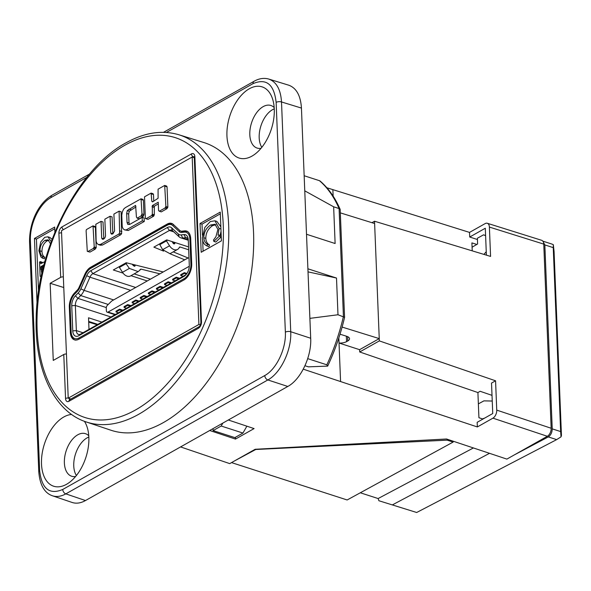 <?xml version="1.0" encoding="UTF-8"?>
<svg xmlns="http://www.w3.org/2000/svg" width="591" height="591" viewBox="0 0 591 591"><rect width="100%" height="100%" fill="white"/><g stroke="black" fill="none" stroke-linecap="round" stroke-linejoin="round"><path stroke-width="0.89" d="M492.015 395.357L480.151 391.286L477.912 392.55L359.705 351.97L379.333 340.896L495.568 380.796L496.743 410.117A6.39 3.723 107.9 0 1 492.931 418.155L547.34 436.284L506.879 459.104L446.537 438.995L255.172 449.278L229.736 463.617L180.587 446.922M482.928 419.063L478.924 417.734L477.912 392.55M379.333 340.896L379.245 338.606L359.609 349.68L339.035 343.031A7.668 3.332 177.7 0 0 346.562 341.635L346.348 336.176M303.294 369.183L477.343 426.946L477.159 422.321L492.746 413.53L491.52 383.079L495.568 380.796M359.609 349.68L359.705 351.97M340.01 334.203L346.607 336.257A7.668 3.332 177.7 0 1 349.525 338.717A7.668 3.332 177.7 0 1 347.789 340.941L346.562 341.635M340.394 212.886L374.62 223.524L379.245 338.606L342.108 327.067M340.571 381.372L338.828 337.934M476.841 244.445L471.906 242.894L472.224 250.85M326.867 187.761L469.527 232.403L469.712 237.028L477.432 239.525M486.386 255.142L485.307 228.237L469.712 237.028M472.076 247.208L477.609 243.994L477.38 238.239L483.512 234.841L485.595 235.514M374.62 223.524L374.531 221.233L371.946 222.689M469.527 232.403L485.115 223.612A6.39 3.723 107.9 0 1 487.294 223.28A6.39 3.723 107.9 0 1 489.392 227.084L490.574 256.413L374.531 221.233M487.287 223.272L541.652 240.301A6.39 3.723 -72.1 0 1 543.764 244.113L551.159 428.253A6.39 3.723 -72.1 0 1 547.34 436.284M492.931 418.155L477.343 426.946M209.716 430.499L235.477 439.083L254.086 428.586L228.325 420.002M192.186 157.021L61.494 230.719L68.224 398.164L198.908 324.474L192.186 157.021L194.291 157.701M198.908 324.474L200.438 324.961M68.224 398.164L70.868 399.021M164.69 185.441L166.669 186.084L167.054 186.874L167.866 207.16L166.861 208.741L161.299 211.881L159.319 211.238L164.889 208.098L165.894 206.518L164.69 185.441L158.078 189.172L158.093 198.273L152.544 201.908L151.806 201.309L151.119 193.094L144.514 196.818L145.386 218.589L146.103 218.692L151.665 215.552L152.323 214.171L152.338 205.565L158.248 202.233L158.587 210.64L159.319 211.238M158.314 203.947L154.31 206.207L154.303 214.814L153.645 216.195L148.082 219.335L145.386 218.589M151.119 193.094L153.099 193.73L153.49 194.528L153.756 201.221M93.023 225.858L95.003 226.493L95.387 227.284L96.207 247.57L95.203 249.151L89.987 252.091L87.291 251.352L88.007 251.456L93.223 248.508L94.228 246.935L93.023 225.858L86.419 229.581L86.109 230.771L87.291 251.352M141.035 198.783L143.007 199.426L143.399 200.216L143.975 214.563L142.992 216.638L139.166 218.796L137.186 218.153L141.013 215.996L141.995 213.927L141.035 198.783L125.381 207.611L123.659 209.088L122.344 211.851L121.768 215.213L122.226 226.589L123.024 228.673L124.494 229.862L126.275 229.877L142.276 220.849L142.136 217.385L129.614 224.447L127.833 224.44L127.035 222.356L126.681 213.454L127.279 210.588L135.605 205.387L136.432 217.06L137.186 218.153M136.026 206.902L129.252 211.223L128.661 214.09L129.015 222.999L129.569 224.447M142.136 217.385L144.115 218.027L144.256 221.492L128.247 230.512L124.494 229.862M119.116 211.142L121.096 211.777L121.62 233.748L120.594 234.826L102.509 245.029L100.381 245.221L98.401 244.578L100.529 244.393L118.621 234.191L119.641 233.105L119.116 211.142L113.9 214.082L114.573 230.904L112.911 233.866L111.5 234.154L110.746 233.061L110.074 216.24L104.851 219.187L105.53 236.008L104.895 237.885L103.521 239.163L102.457 239.259L101.704 238.166L101.024 221.344L95.808 224.285L96.134 241.305L96.931 243.381L98.401 244.578M101.024 221.344L103.004 221.98L103.817 239M110.074 216.24L112.046 216.882L112.859 233.896M191.713 263.8A12.788 7.447 107.9 0 1 184.082 279.868L78.884 339.19A12.788 7.447 107.9 0 1 74.488 339.847A12.788 7.447 107.9 0 1 70.329 332.245L69.324 307.113A12.788 7.447 107.9 0 1 74.54 292.951L77.281 290.122A6.39 3.723 -72.1 0 0 78.98 287.529L84.831 274.335A12.788 7.447 107.9 0 1 90.645 267.243L167.194 224.07A12.788 7.447 107.9 0 1 171.589 223.413A12.788 7.447 107.9 0 1 173.311 224.44L179.937 230.601A6.39 3.723 -72.1 0 0 180.794 231.111A6.39 3.723 -72.1 0 0 181.762 231.207L184.606 230.882A12.788 7.447 107.9 0 1 186.542 231.066A12.788 7.447 107.9 0 1 190.708 238.668L191.713 263.8M167.054 186.874L165.074 186.239M167.866 207.16L165.894 206.518M167.541 207.855L165.561 207.212M166.861 208.741L164.889 208.098M154.31 206.207L152.338 205.565M154.007 207.389L152.027 206.754M154.303 214.814L152.323 214.171M153.645 216.195L151.665 215.552M148.082 219.335L146.103 218.692M153.49 194.528L151.51 193.885M152.951 201.679L151.806 201.309M96.207 247.57L94.228 246.935M95.875 248.264L93.903 247.622M95.203 249.151L93.223 248.508M89.987 252.091L88.007 251.456M95.387 227.284L93.415 226.649M143.399 200.216L141.419 199.573M143.975 214.563L141.995 213.927M143.665 215.752L141.692 215.109M142.992 216.638L141.013 215.996M130.973 209.753L128.993 209.111M129.252 211.223L127.279 210.588M128.661 214.09L126.681 213.454M129.015 222.999L127.035 222.356M144.256 221.492L142.276 220.849M128.247 230.512L126.275 229.877M121.886 231.569L119.914 230.933M121.62 233.748L119.641 233.105M120.594 234.826L118.621 234.191M102.509 245.029L100.529 244.393M103.684 238.801L101.704 238.166M112.726 233.704L110.746 233.061M182.235 231.524A6.39 3.723 107.9 0 1 181.784 231.428L180.794 231.111M189.29 265.167L188.278 240.035A8.954 5.216 -72.1 0 0 188.086 238.439A8.954 5.216 -72.1 0 0 184.008 234.59L181.164 234.908A10.232 5.962 107.9 0 1 178.238 233.94L171.619 227.786A8.954 5.216 -72.1 0 0 167.334 227.528L90.785 270.693A8.954 5.216 -72.1 0 0 86.714 275.665L80.864 288.851A10.232 5.962 107.9 0 1 78.145 293.003L75.397 295.832A8.954 5.216 -72.1 0 0 71.747 305.746L72.759 330.879A8.954 5.216 -72.1 0 0 78.743 335.74L183.949 276.418A8.954 5.216 -72.1 0 0 185.256 275.45A8.954 5.216 -72.1 0 0 189.29 265.167M186.062 274.616A6.39 3.723 107.9 0 1 185.833 274.756L80.635 334.078A6.39 3.723 107.9 0 1 78.433 334.403A6.39 3.723 107.9 0 1 76.357 330.605L75.345 305.473A6.39 3.723 107.9 0 1 77.953 298.389L80.701 295.559A12.788 7.447 -72.1 0 0 84.099 290.373L89.943 277.186A6.39 3.723 107.9 0 1 92.853 273.633L169.403 230.468A6.39 3.723 107.9 0 1 171.604 230.135A6.39 3.723 107.9 0 1 172.461 230.653L179.088 236.806A12.788 7.447 -72.1 0 0 180.809 237.833A12.788 7.447 -72.1 0 0 182.745 238.018L185.589 237.693A6.39 3.723 107.9 0 1 186.557 237.789A6.39 3.723 107.9 0 1 188.248 239.584M97.212 324.725L88.702 322.132L88.997 329.364M88.702 322.132L88.532 317.781L101.874 322.095M88.672 321.423L97.833 324.378M188.669 249.779L180.189 247.038A1.278 0.879 60.6 0 0 179.605 247.075A1.278 0.879 60.6 0 0 179.324 247.407A7.668 5.275 60.6 0 1 177.61 249.402L169.979 253.702L162.636 249.675L159.814 244.637L167.113 239.99M173.237 251.862L188.197 258.023M184.732 259.833L169.92 253.731M163.589 251.123L153.867 247.127L166.736 239.872L188.551 246.92M159.895 273.832L141.02 269.127L138.198 271.624L129.392 268.417L126.038 263.682L127.08 262.951M134.164 273.899L150.446 279.159M147.262 280.954L130.98 275.694M123.061 273.131L113.324 269.984L126.193 262.729L163.212 271.963M159.666 243.854L160.449 244.172M175.246 242.62A7.668 5.275 60.6 0 0 174.751 243.499L174.035 243.906M172.099 241.601L173.126 243.226A1.278 0.879 60.6 0 0 174.471 243.832A1.278 0.879 60.6 0 0 174.751 243.499M167.526 240.123L166.448 240.899L169.536 245.782A7.668 5.275 60.6 0 0 177.61 249.402M166.448 240.899L159.814 244.637M119.729 266.378L120.52 266.63M134.32 266.305L135.546 265.064M132.318 264.258L133.322 265.677L135.103 265.861L134.778 266.216M140.074 269.54L141.02 269.127L139.993 269.703M138.198 271.624L130.567 275.931A7.668 5.275 -119.4 0 1 122.492 272.311L119.404 267.428L126.038 263.682M119.404 267.428L126.6 262.832M188.994 257.898L188.056 258.045A2.556 1.492 -72.1 0 0 187.606 258.208L111.995 300.849A2.556 1.492 -72.1 0 0 111.551 301.188L107.348 305.333A2.556 1.492 -72.1 0 0 106.262 308.207L106.365 310.667A2.556 1.492 -72.1 0 0 107.193 312.188A2.556 1.492 -72.1 0 0 108.072 312.063L189.283 266.268M119.618 309.152L115.976 311.198L116.006 311.982L119.648 309.928L119.618 309.152L122.935 310.223M127.708 304.587L124.066 306.64L124.095 307.416L127.737 305.362L127.708 304.587L131.025 305.658M135.797 300.021L132.155 302.075L132.192 302.851L135.834 300.797L135.797 300.021L139.121 301.092M143.894 295.456L140.252 297.509L140.281 298.292L143.923 296.239L143.894 295.456L147.211 296.534M151.983 290.898L148.341 292.951L148.371 293.727L152.013 291.673L151.983 290.898L155.3 291.969M160.072 286.332L156.438 288.386L156.467 289.162L160.109 287.108L160.072 286.332L163.397 287.403M168.169 281.767L164.527 283.82L164.557 284.596L168.199 282.55L168.169 281.767L171.486 282.845M176.258 277.209L172.616 279.262L172.653 280.038L176.288 277.984L176.258 277.209L179.583 278.28M184.355 272.643L180.713 274.697L180.743 275.472L184.385 273.419L184.355 272.643L186.919 273.47M186.475 274.098L184.385 273.419M183.166 276.256L180.743 275.472M178.718 278.767L176.288 277.984M175.076 280.821L172.653 280.038M170.622 283.333L168.199 282.55M166.98 285.387L164.557 284.596M162.532 287.891L160.109 287.108M158.89 289.945L156.467 289.162M154.436 292.456L152.013 291.673M150.801 294.51L148.371 293.727M146.346 297.022L143.923 296.239M142.704 299.076L140.281 298.292M138.257 301.58L135.834 300.797M134.615 303.634L132.192 302.851M130.16 306.145L127.737 305.362M126.518 308.199L124.095 307.416M122.071 310.711L119.648 309.928M118.429 312.765L116.006 311.982M235.403 437.303L235.477 439.083M246.875 426.185L242.945 433.055L221.189 426.022L213.1 430.58L213.019 428.63M221.189 426.022L222.873 423.075M213.1 430.58L234.856 437.613L242.945 433.055M378.905 500.74L416.677 512.493L378.905 500.74L378.122 498.545L360.311 492.783M231.532 462.605L347.146 499.971L453.12 442.083L453.408 441.285M551.942 244.083L553.331 244.689L554.062 251.493L561.45 435.427L561.044 436.83L560.637 431.57L552.23 428.859L544.843 244.925L542.841 241.143L551.942 244.083M489.518 453.319L392.683 504.736M378.122 498.545L473.406 447.948M482.455 418.908L484.605 418.118M453.12 442.083L447.143 440.155L447.106 439.187M234.538 460.906L255.74 449.492L447.143 440.155M478.37 403.875L483.911 400.868L492.244 401.038M416.677 512.493L556.663 439.623L561.044 436.83M514.251 454.944L548.3 436.919C550.805 435.22 552.12 432.538 552.23 428.859M485.603 235.61L483.512 234.841M483.918 254.396L486.245 251.707M544.843 244.925L553.25 247.636L553.331 244.689M553.25 247.636L560.637 431.57M327.687 366.088C334.986 350.507 340.615 334.27 344.575 317.382L340.18 209.406C335.06 197.579 328.36 188.115 320.071 181.009L319.443 180.683A147.041 85.658 107.9 0 1 339.086 208.557L333.649 206.798L304.764 190.841M304.158 175.741L319.443 180.683M340.18 209.406L339.086 208.557L343.423 316.517A147.041 85.658 107.9 0 1 326.838 364.817L327.68 366.11L308.413 366.841L304.986 365.755M344.583 317.308L337.986 314.759L309.891 318.364M326.838 364.817L307.726 358.641M308.022 271.867L336.508 278.043L337.986 314.759M306.507 234.265L335.119 243.514L333.649 206.798M336.508 278.043L307.896 268.794M66.451 354.039A2.556 1.108 177.7 0 0 63.776 354.489L53.256 360.421L50.161 283.288L60.681 277.356A2.556 1.108 -2.3 0 1 63.348 276.906M200.024 223.509L220.258 212.103L221.411 240.869L201.184 252.276L200.024 223.509L202.004 224.144L220.325 213.816M179.021 134.807L203.858 142.534A151.163 88.059 107.9 0 1 251.374 272.104A151.163 88.059 107.9 0 1 163.352 422.602A151.163 88.059 107.9 0 1 110.879 430.211L86.22 421.944A150.882 87.896 -72.1 0 0 138.597 414.35A150.882 87.896 -72.1 0 0 226.456 264.133A150.882 87.896 -72.1 0 0 179.021 134.807C162.215 129.806 144.529 132.487 125.972 142.852C77.849 168.538 36.819 249.328 36.169 318.652C34.625 370.025 54.209 411.691 86.22 421.944M203.09 251.205L202.647 240.101M202.447 235.188L202.004 224.144M219.113 235.07L221.086 235.706L221.137 236.895L215.833 242.037L213.853 241.394L219.158 236.26L219.113 235.07L218.02 235.152L219.121 228.399L214.947 220.798L210.241 221.566L204.833 227.446L202.388 237.722C202.491 240.899 203.385 243.248 205.062 244.777L206.946 245.974L207.537 244.29C205.254 243.034 204.013 240.847 203.829 237.73C203.858 232.322 206.119 228.082 210.603 225.001L214.984 224.255L217.909 229.367L215.922 236.732L213.491 240.027L213.853 241.394M215.9 224.698L212.583 225.644C208.098 228.717 205.838 232.965 205.808 238.365C205.993 241.49 207.227 243.677 209.51 244.933L208.926 246.61L206.946 245.974M214.947 220.798L216.927 221.44L220.849 226.833M221.034 231.369L220.133 235.403M221.137 236.895L219.158 236.26M209.51 244.933L207.537 244.29M166.426 132.465L253.044 83.627C266.364 78.034 274.061 84.284 276.137 102.376A3.834 1.662 -2.3 0 1 281.508 101.955L301.44 108.079C300.649 95.653 296.431 88.029 288.777 85.207L268.742 79.061M301.44 108.079L310.689 338.251L290.735 331.728L281.508 101.955C280.71 89.537 276.492 81.92 268.853 79.091C264.088 77.702 259.183 78.418 254.123 81.24A3.834 2.637 60.6 0 0 253.044 83.627M276.137 102.376L285.364 332.149C286.28 348.616 276.455 369.301 264.768 375.544A3.834 2.637 60.6 0 0 267.849 379.947L287.795 386.462C300.789 379.533 311.701 356.55 310.689 338.251M287.795 386.462L85.488 500.547L65.823 493.869L267.849 379.947C280.821 373.01 291.732 350.027 290.735 331.728A3.834 1.662 -2.3 0 0 285.364 332.149M52.355 495.746L72.124 502.461C76.283 503.82 80.738 503.177 85.488 500.547M88.835 437.022A22.377 13.032 -72.1 0 0 75.515 453.977A22.377 13.032 -72.1 0 0 76.394 475.511M274.268 108.847A22.377 13.032 -72.1 0 0 260.949 125.794A22.377 13.032 -72.1 0 0 261.828 147.336M50.161 283.288L63.776 287.522M37.07 303.501L34.455 238.454L54.682 227.047L54.897 232.256M84.424 421.309A37.403 21.786 107.9 0 1 87.091 426.975A37.403 21.786 107.9 0 1 69.095 482.648A37.403 21.786 107.9 0 1 41.614 465.797A37.403 21.786 107.9 0 1 63.821 416.973A37.403 21.786 107.9 0 1 71.622 414.461M249.254 88.79A37.403 21.786 107.9 0 1 272.517 98.793A37.403 21.786 107.9 0 1 254.529 154.465A37.403 21.786 107.9 0 1 227.047 137.614A37.403 21.786 107.9 0 1 249.254 88.79M34.455 238.454L36.435 239.096L54.756 228.761M38.533 291.378L36.435 239.096M43.653 266.763L42.744 267.738L42.766 269.614M44.835 261.628L40.764 263.712L40.291 261.621L42.271 262.264L42.301 263.054M48.935 240.315L46.999 240.943C43.638 243.315 41.954 246.816 41.961 251.463C42.116 254.167 43.054 256.125 44.776 257.336L44.34 258.747L42.367 258.104L42.796 256.693C41.075 255.482 40.136 253.524 39.981 250.82C39.981 246.181 41.658 242.672 45.027 240.308L48.011 239.82L50.479 243.751M51.225 241.697L47.923 236.821L49.895 237.464L52.097 239.34M42.951 267.235L40.971 266.593L43.97 264.834M42.744 267.738L40.764 267.095L40.971 266.593M41.843 273.581L40.764 267.095M41.171 276.654L40.136 276.322L41.237 276.344M40.291 261.621L39.56 262.035L40.136 276.322M44.776 257.336L42.796 256.693M47.923 236.821L44.731 237.323L40.69 242.051L38.895 250.739L40.934 256.959L42.367 258.104M40.676 279.092L40.314 280.895M88.761 435.774A22.377 13.032 -72.1 0 0 85.422 433.661A22.377 13.032 -72.1 0 0 77.731 434.813A22.377 13.032 -72.1 0 0 64.715 457.02A22.377 13.032 -72.1 0 0 71.659 476.243A22.377 13.032 -72.1 0 0 75.604 476.486M274.187 107.592A22.377 13.032 -72.1 0 0 270.855 105.479A22.377 13.032 -72.1 0 0 263.165 106.631A22.377 13.032 -72.1 0 0 250.148 128.845A22.377 13.032 -72.1 0 0 257.092 148.06A22.377 13.032 -72.1 0 0 261.03 148.304M347.619 336.641L347.789 340.941M333.132 196.116L332.866 189.6M496.743 410.117L551.159 428.253M543.764 244.113L489.392 227.084M153.97 215.501L151.998 214.865M167.194 224.07L167.866 224.292M70.329 332.245L70.861 332.415M181.762 231.207L182.582 231.465M69.324 307.113L69.856 307.29M74.54 292.951L75.094 293.136M184.606 230.882L185.434 231.147M90.645 267.243L91.302 267.457M84.831 274.335L85.311 274.497M78.98 287.529L79.467 287.684M77.281 290.122L77.835 290.299M90.689 268.395A1.278 0.879 -119.4 0 1 91.051 267.597C88.761 268.898 86.833 271.225 85.274 274.579L85.459 274.778A11.51 6.7 107.9 0 1 90.689 268.395L167.246 225.223A11.51 6.7 107.9 0 1 172.749 225.555L179.369 231.716A7.668 4.469 -72.1 0 0 181.563 232.44L184.407 232.115A11.51 6.7 107.9 0 1 189.896 239.126L190.908 264.251A11.51 6.7 107.9 0 1 184.037 278.716L78.839 338.037A11.51 6.7 107.9 0 1 71.142 331.787L70.13 306.663A11.51 6.7 107.9 0 1 74.828 293.912L77.569 291.082A7.668 4.469 -72.1 0 0 79.608 287.972L85.459 274.778M85.274 274.579L79.608 287.972M79.43 287.773L77.643 290.513A1.278 0.672 44.1 0 0 77.569 291.082M77.643 290.513L74.894 293.343A1.278 0.672 44.1 0 0 74.828 293.912M74.894 293.343C71.526 297.118 69.841 301.676 69.841 307.032A1.278 0.554 -2.3 0 1 70.13 306.663M69.841 307.032L70.854 332.157A1.278 0.554 -2.3 0 1 71.142 331.787M79.209 339.012A1.278 0.879 -119.4 0 1 78.839 338.037M184.399 279.683A1.278 0.879 -119.4 0 1 184.037 278.716M191.72 264.029A1.278 0.554 177.7 0 0 190.908 264.251M190.716 238.897A1.278 0.554 177.7 0 0 189.896 239.126M185.596 231.199A1.278 1.005 83.6 0 0 184.407 232.115M182.752 231.524A1.278 1.005 83.6 0 0 181.563 232.44M180.351 230.911A1.278 1.005 132.9 0 0 179.369 231.716M173.665 224.772A1.278 1.005 132.9 0 0 172.749 225.555M172.579 223.738L167.6 224.432A1.278 0.879 60.6 0 0 167.246 225.223M185.833 274.756L183.949 276.418M80.635 334.078L78.743 335.74M82.991 332.748L76.357 330.605L72.759 330.879M110.945 316.983L75.345 305.473L71.747 305.746M106.299 307.556L77.953 298.389L75.397 295.832M108.234 304.461L80.701 295.559L78.145 293.003M113.635 299.918L84.099 290.373L80.864 288.851M130.633 290.336L89.943 277.186L86.714 275.665M135.694 287.485L92.853 273.633L90.785 270.693M173.791 231.886L169.403 230.468L167.334 227.528M172.461 230.653L171.619 227.786M179.088 236.806L178.238 233.94M188.263 239.798L182.745 238.018L181.164 234.908M187.399 238.276L185.589 237.693L184.008 234.59M180.189 247.038L179.25 247.57M169.536 245.782L162.636 249.675M122.492 272.311L129.392 268.417M115.452 314.442L108.072 312.063M548.3 436.919L556.663 439.623M198.443 328.264A2.556 1.758 60.6 0 1 199.16 326.675L69.686 399.686A2.556 1.758 60.6 0 0 68.97 401.274L198.443 328.264A5.112 2.977 -72.1 0 0 201.494 321.836L194.86 156.689A5.112 2.977 -72.1 0 0 191.44 153.911L61.966 226.922A5.112 2.977 -72.1 0 0 58.908 233.349L60.681 277.356M124.886 145.238A147.048 85.665 107.9 0 1 213.454 298.322A147.048 85.665 107.9 0 1 52.267 389.218A147.048 85.665 107.9 0 1 124.886 145.238M63.776 354.489L65.542 398.497A5.112 2.977 -72.1 0 0 68.97 401.274M212.583 225.644L210.603 225.001M205.808 238.365L203.829 237.73M220.938 228.983L219.121 228.399M61.582 232.898A2.556 1.108 177.7 0 0 58.908 233.349M63.481 229.596A2.556 1.758 -119.4 0 1 61.966 226.922M192.836 157.228L193.508 156.851A2.556 1.758 -119.4 0 1 191.44 153.911M194.387 156.718L194.284 157.428A2.556 1.108 -2.3 0 1 194.86 156.689M194.254 157.088L193.508 156.851A2.556 1.492 107.9 0 1 194.158 156.674M194.284 157.428L200.918 322.575A2.556 1.108 -2.3 0 1 201.494 321.836M68.216 398.046A2.556 1.108 177.7 0 0 65.542 398.497M69.76 399.649A2.556 1.492 107.9 0 1 69.162 398.467M264.768 375.544L62.742 489.466C49.422 495.051 41.725 488.801 39.649 470.709L30.414 240.936C29.506 224.469 39.324 203.784 51.018 197.542L86.862 177.33M43.483 266.711L41.673 266.127M42.737 268.905L40.757 268.262M42.685 269.947L40.801 269.333M42.293 262.892L40.321 262.249M46.999 240.943L45.027 240.308M41.961 251.463L39.981 250.82M62.742 489.466A3.834 2.637 60.6 0 0 65.823 493.869C61.065 496.492 56.61 497.127 52.459 495.783C44.458 493.034 39.9 485.048 38.777 471.832A3.834 1.662 177.7 0 0 38.777 471.832L29.55 242.051A3.834 1.662 177.7 0 0 29.55 242.059C29.24 224.388 37.041 204.168 52.097 195.163L89.596 174.02M39.649 470.709A3.834 1.662 177.7 0 0 38.777 471.825M30.414 240.936A3.834 1.662 177.7 0 0 29.55 242.051M51.018 197.542A3.834 2.637 -119.4 0 1 52.097 195.163M70.854 332.157C71.319 336.767 72.856 339.441 75.478 340.165M181.784 231.428L187.532 231.384M167.6 224.432L91.051 267.597M180.809 237.833L188.285 240.249M174.766 242.465L173.207 243.344M133.411 265.787L134.955 264.916M107.193 312.188L114.979 314.707M199.16 326.675C199.714 326.749 200.297 325.382 200.918 322.575M163.5 132.34L254.123 81.24"/></g></svg>
